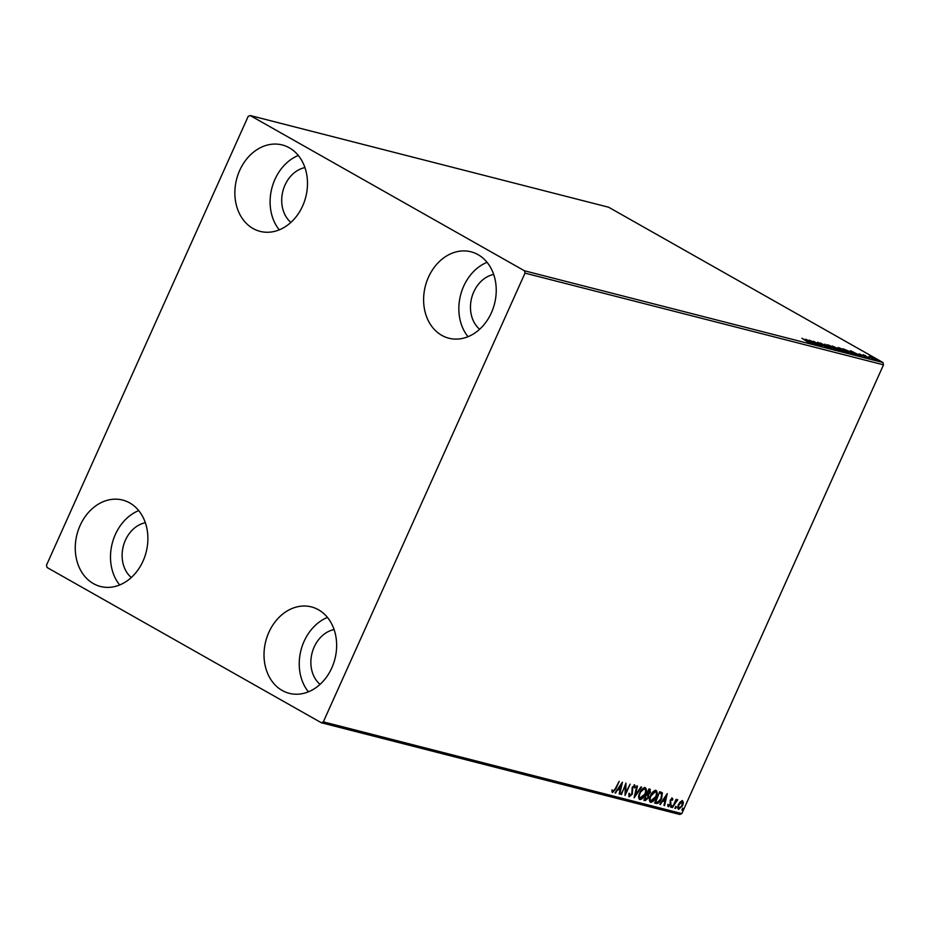 <?xml version="1.0" encoding="UTF-8"?>
<svg xmlns="http://www.w3.org/2000/svg" width="930" height="930" viewBox="0 0 930 930"><rect width="100%" height="100%" fill="white"/><g stroke="black" fill="none" stroke-linecap="round" stroke-linejoin="round"><path stroke-width="1.4" d="M282.197 690.479A44.605 35.7 104.4 0 1 267.119 636.713A44.605 35.7 104.4 0 1 311.387 606.906A44.605 35.7 104.4 0 1 318.467 609.766A44.605 35.7 104.4 0 1 333.545 663.532A44.605 35.7 104.4 0 1 289.276 693.338A44.605 35.7 104.4 0 1 282.197 690.479M308.423 691.815A44.605 35.7 104.4 0 1 327.453 617.439M253.041 228.513A44.605 35.7 104.4 0 1 237.964 174.759A44.605 35.7 104.4 0 1 282.232 144.952A44.605 35.7 104.4 0 1 289.311 147.8A44.605 35.7 104.4 0 1 304.389 201.566A44.605 35.7 104.4 0 1 260.121 231.372A44.605 35.7 104.4 0 1 253.041 228.513M279.279 229.85A44.605 35.7 104.4 0 1 298.309 155.473M441.785 335.358A44.605 35.7 104.4 0 1 426.707 281.604A44.605 35.7 104.4 0 1 470.975 251.798A44.605 35.7 104.4 0 1 478.055 254.646A44.605 35.7 104.4 0 1 493.133 308.411A44.605 35.7 104.4 0 1 448.865 338.218A44.605 35.7 104.4 0 1 441.785 335.358M468.023 336.695A44.605 35.7 104.4 0 1 487.053 262.318M93.442 583.633A44.605 35.7 104.4 0 1 78.364 529.868A44.605 35.7 104.4 0 1 122.632 500.061A44.605 35.7 104.4 0 1 129.712 502.921A44.605 35.7 104.4 0 1 144.789 556.675A44.605 35.7 104.4 0 1 100.521 586.493A44.605 35.7 104.4 0 1 93.442 583.633M119.679 584.97A44.605 35.7 104.4 0 1 138.709 510.593M131.304 577.518A30.33 24.273 104.4 0 1 123.283 546.27A30.33 24.273 104.4 0 1 145.336 522.718M479.659 329.255A30.33 24.273 104.4 0 1 471.638 297.995A30.33 24.273 104.4 0 1 493.679 274.443M290.904 222.41A30.33 24.273 104.4 0 1 282.883 191.15A30.33 24.273 104.4 0 1 304.924 167.598M320.06 684.364A30.33 24.273 104.4 0 1 312.038 653.116A30.33 24.273 104.4 0 1 334.079 629.563M248.171 116.413L46.5 565.161L47.035 567.486L321.35 722.761L323.338 721.866L525.008 273.129L524.474 270.793L250.158 115.518L248.171 116.413M682.504 800.788L683.387 802.532L682.62 805.601L678.656 809.333C677.505 808.496 677.459 806.903 678.528 804.555L680.376 801.765L682.76 800.893M681.248 806.88L678.389 809.228M672.402 807.566L676.11 799.312L676.122 800.672L677.703 799.556L672.402 807.566M677.703 799.556L676.9 800.404M677.342 800.765L676.47 800.277M672.309 798.184L672.855 799.626L672.216 800.253L671.89 799.207L670.646 800.963L670.623 804.613L668.368 806.705L667.728 805.287L668.391 804.601L668.763 805.671L670.042 804.52L670.274 800.079L672.437 798.231M672.216 800.253L671.39 798.917L670.856 800.172M668.391 804.601L668.763 805.671M656.324 803.462L654.639 803.032L659.719 791.732L662.358 792.86L661.579 798.661C660.195 801.939 658.44 803.543 656.324 803.462L654.708 802.892M660.812 792.011L662.358 792.86L661.579 798.661M649.954 789.233L650.372 792.453L648.605 794.685L648.454 797.87L645.304 800.637L643.851 800.265L648.931 788.966L650.361 789.384M634.086 797.766L636.841 785.873L637.457 786.036L635.364 795.057L641.584 787.094L634.179 797.789M621.449 794.534L625.96 783.095L625.809 792.441L630.145 784.164L625.076 795.464L625.227 786.129L620.949 794.255M612.312 792.418L611.859 790.953L612.533 790.151L613.161 791.442L615.242 788.733L619.182 781.351L615.753 788.989L612.463 792.534M612.033 789.872L613.161 791.442M323.338 721.866L681.83 813.587L883.5 364.839L525.008 273.129M622.426 782.188L619.775 794.104L619.159 793.953L620.043 790.14L618.008 789.617L615.032 792.895L622.426 782.188M629.017 796.685L628.843 793.999L629.552 793.534L629.842 795.708L631.714 794.057L632.261 787.315L634.737 785.013L635.283 787.28L634.527 787.873L634.213 786.176L632.83 787.419L632.272 794.22L629.18 796.812M629.052 793.255L629.842 795.708M633.888 785.99L632.83 787.419M645.118 787.675C646.734 788.861 646.78 791.081 645.281 794.325C643.862 797.568 642.049 799.312 639.828 799.556C638.259 798.37 638.201 796.161 639.677 792.953C641.084 789.721 642.897 787.954 645.118 787.675L645.49 787.815M643.839 795.824L639.48 799.428M655.906 790.43C657.51 791.616 657.568 793.836 656.069 797.091C654.65 800.323 652.837 802.067 650.616 802.323C649.035 801.125 648.989 798.928 650.465 795.72C651.872 792.476 653.685 790.721 655.906 790.43L656.278 790.581M654.627 798.591L650.268 802.183M667.252 793.65L664.59 805.578L663.985 805.415L664.869 801.602L662.823 801.079L659.847 804.357L667.252 793.65M670.995 806.322L671.879 805.496L671.925 806.566L671.03 807.38L670.995 806.322L670.925 807.321M671.879 805.496L671.925 806.566L670.53 807.101M675.273 807.414L676.157 806.589L676.203 807.659L675.308 808.472L675.273 807.414L675.203 808.414M676.157 806.589L676.203 807.659L674.808 808.193M682.248 809.205L683.132 808.379L683.178 809.437L682.283 810.263L682.248 809.205L682.178 810.204M683.132 808.379L683.178 809.437L681.783 809.972M868.911 356.434L874.735 358.643C876.583 359.678 877.002 360.131 876.014 359.991L869.155 356.643M876.618 360.026L876.014 359.991M869.573 358.306L863.133 354.667L869.573 358.306M865.249 355.423L865.772 356.155M859.053 353.842L865.04 356.608L859.785 354.295M864.958 356.771L865.714 357.364M853.496 354.202L842.999 348.785L851.985 352.482C854.612 353.935 855.112 354.516 853.496 354.202L854.554 354.318M841.022 351.005L832.222 346.018L841.685 350.401L842.475 351.377L841.022 351.005M843.057 351.412L842.475 351.377M831.257 348.506L820.132 342.926L829.176 347.32L824.875 344.147L831.257 348.506M818.621 345.274L809.251 340.148L819.446 344.786L813.436 341.217L822.236 346.204L812.064 341.566L818.621 345.274M809.181 342.845L801.904 338.264L808.414 341.775L810.169 343.182L807.391 341.949L809.46 342.682L809.17 343.321M524.474 270.793L882.965 362.514L608.65 207.239L250.158 115.518M805.717 339.241L816.947 344.844L810.728 342.38L812.204 343.635L805.717 339.241M826.886 347.46L817.668 342.228L827.34 347.483M825.863 347.111L825.468 346.355M818.423 343.054L817.54 342.507M829.967 346.82C827.409 345.39 826.77 344.739 828.049 344.879L835.5 348.227C838.058 349.657 838.674 350.296 837.349 350.133L829.967 346.82M827.293 344.856L827.793 345.449M838.139 350.18L837.349 350.133M840.755 349.587C838.197 348.146 837.558 347.506 838.837 347.646L846.288 350.982C848.834 352.424 849.462 353.051 848.137 352.9L840.755 349.587M838.081 347.611L838.581 348.204M848.927 352.935L848.137 352.9M850.532 350.703L861.761 356.306L855.554 353.842L857.018 355.097L850.532 350.703M681.83 813.587L679.842 814.482L321.35 722.761M882.965 362.514L883.5 364.839M811.623 342.333L807.891 340.45L811.506 342.577M836.337 349.82L836.43 349.622C837.512 349.75 837.012 349.238 834.942 348.087L828.979 345.402L828.084 346.03M830.455 347.099L837.07 349.645L836.779 350.285M828.979 345.402C827.956 345.286 828.467 345.809 830.513 346.96M836.802 348.587L838 349.482M834.257 346.82L836.791 348.343L834.257 346.82M836.698 348.552L836.558 347.808M837.686 348.855L841.313 350.796L837.686 348.855M841.208 351.052L841.127 350.261M847.125 352.575L847.218 352.377C848.288 352.517 847.8 352.005 845.73 350.843L839.767 348.157L838.872 348.785M841.243 349.854L847.858 352.4L847.567 353.051M839.767 348.157C838.732 348.053 839.255 348.576 841.301 349.726M844.405 349.575L853.426 353.76L853.136 354.411M853.194 354.121L851.427 352.331L844.463 349.436M856.449 353.795L852.705 351.924L856.332 354.051M875.142 359.712L870.131 356.667L869.445 357.294M871.154 357.876L875.642 359.561L875.351 360.212M870.131 356.667L871.212 357.736M614.428 790.407L612.242 792.337M621.728 783.211L619.775 794.104M618.008 789.617L620.043 790.14M617.508 789.338L615.637 793.046M621.252 784.92L618.264 788.233L620.333 788.919L621.252 784.92L618.764 788.524M625.541 784.025L625.809 792.441M625.797 792.441L624.983 794.255M634.237 784.734L635.283 787.28M632.33 787.129L632.516 788.966M632.016 788.675L632.702 790.256M632.191 789.977L632.272 794.22M631.761 793.929L628.854 796.603M636.911 785.897L635.364 795.057M640.991 786.931L634.388 796.487M644.618 787.385C646.222 788.57 646.28 790.791 644.781 794.046L645.281 794.325M644.351 788.64L639.735 792.813C638.55 795.371 638.585 797.138 639.828 798.114L644.723 794.185C645.908 791.604 645.885 789.826 644.63 788.838L640.712 791.012M640.235 793.092C639.05 795.662 639.084 797.429 640.328 798.393M649.454 788.942L650.372 792.453M649.256 793.255L648.605 794.685M648.105 794.406L648.454 797.87M647.954 797.58L645.304 800.637M644.804 800.358L643.92 800.125M647.931 795.487L646.327 794.766L644.932 799.254L647.896 797.731L647.931 795.487L646.827 795.045M649.454 790.361L648.477 789.989L647.629 793.964L649.803 792.337L648.966 790.268M655.406 790.14C657.01 791.337 657.068 793.557 655.557 796.801M651.023 795.848L650.523 795.569C649.338 798.126 649.373 799.905 650.616 800.87L655.511 796.94C656.696 794.36 656.661 792.581 655.418 791.593L651.023 795.848C649.838 798.417 649.872 800.184 651.116 801.16M655.371 791.57L651.5 793.767M660.137 800.172L655.824 803.171M661.59 793.848L659.265 792.744L655.72 802.009L657.94 802.265L661.021 798.521L661.59 793.848L659.754 793.034M666.543 794.673L664.59 805.578M662.823 801.079L664.869 801.602M662.323 800.8L660.451 804.52M666.066 796.394L663.078 799.695L665.148 800.381L666.066 796.394L663.59 799.986M671.809 797.894L672.855 799.626M671.716 799.974L671.39 798.917L671.716 799.974M670.344 799.893L670.646 800.963M670.146 800.672L671.007 803.288M670.507 803.009L670.623 804.613M670.112 804.334L667.868 806.415M668.263 805.392L667.88 804.322L668.6 805.578M671.379 805.217L671.413 806.275M676.656 800.265L675.564 802.125M675.064 801.846L674.25 803.45M675.657 806.31L675.692 807.368M681.992 800.498L683.387 802.532M682.887 802.241L682.62 805.601M678.575 804.427L678.784 808.135M678.586 804.427L678.609 808.031M681.853 801.695L679.319 803.09M679.109 808.321L682.05 805.473L682.039 801.8L679.074 804.706M682.632 808.089L682.667 809.158M826.259 346.948L825.968 347.599M818.33 342.717L818.04 343.368M837.395 348.425L837.105 349.075M841.976 350.889L841.685 351.54M859.832 354.063L859.541 354.714M865.063 356.911L864.784 357.55M865.098 355.411L864.807 356.062"/></g></svg>
